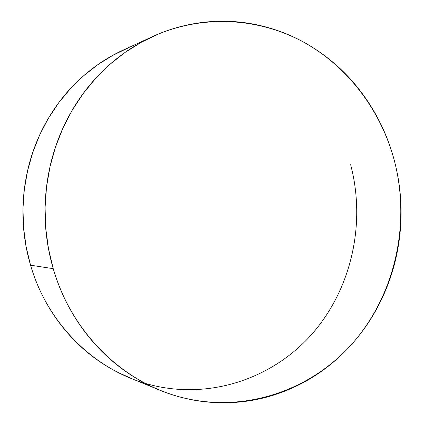 <?xml version="1.0" encoding="UTF-8"?>
<svg xmlns="http://www.w3.org/2000/svg" width="424" height="424" viewBox="0 0 424 424"><rect width="100%" height="100%" fill="white"/><g stroke="black" fill="none" stroke-linecap="round" stroke-linejoin="round"><path stroke-width="0.64" d="M53.233 268.668L48.458 248.639L45.728 228.16L45.082 207.484L46.529 186.867L50.043 166.563L55.576 146.821L63.054 127.873L72.372 109.954L83.401 93.264L95.988 77.995L109.975 64.31L125.175 52.348L141.399 42.225L158.444 34.031C206.705 14.284 260.951 18.476 304.84 42.813C348.634 67.496 381.07 111.008 394.325 160.526C410.692 223.178 395.518 293.138 353.966 341.712C312.308 390.016 245.411 413.554 182.002 397.516C123.32 382.978 71.661 332.957 53.233 268.668L30.555 265.207L53.233 268.668C45.792 243.175 43.418 217.146 46.11 190.577C48.882 164.03 56.445 139.268 68.799 116.298C81.207 93.386 97.202 74.158 116.796 58.607C136.396 43.131 157.829 32.42 181.096 26.468C204.331 20.58 227.518 19.626 250.653 23.622C273.75 27.645 295.125 36.035 314.783 48.797C334.404 61.56 351.046 77.597 364.714 96.921C378.356 116.229 388.225 137.434 394.325 160.526C400.41 183.613 402.387 207.071 400.251 230.894C398.104 254.718 391.956 277.365 381.812 298.83C371.647 320.3 358.047 339.115 341.018 355.27C323.952 371.429 304.49 383.667 282.638 391.977C260.744 400.272 237.954 403.791 214.268 402.53C190.546 401.226 167.761 394.945 145.909 383.699C124.047 372.378 105.004 356.759 88.786 336.841C72.594 316.85 60.743 294.129 53.233 268.668M128.817 47.642L112.869 55.3L97.706 64.745L83.502 75.88L70.442 88.605L58.698 102.783L48.41 118.264L39.724 134.874L32.754 152.428L27.597 170.708L24.316 189.502L22.97 208.582L23.569 227.714L26.108 246.667L30.555 265.207C47.711 324.704 95.845 371.18 150.806 384.891C210.182 400.002 273.141 378.415 312.472 333.513C351.703 288.378 366.098 223.098 350.632 164.698M132.585 379.014L117.029 371.949C96.593 361.386 78.811 346.859 63.685 328.372C48.59 309.827 37.545 288.771 30.555 265.207C23.622 241.606 21.417 217.517 23.93 192.936C26.516 168.37 33.565 145.437 45.082 124.147C56.646 102.905 71.577 85.049 89.872 70.575C101.257 61.591 113.325 54.325 126.082 48.771M149.243 38.123L123.236 50.08M158.073 389.433L130.263 378.065"/></g></svg>
